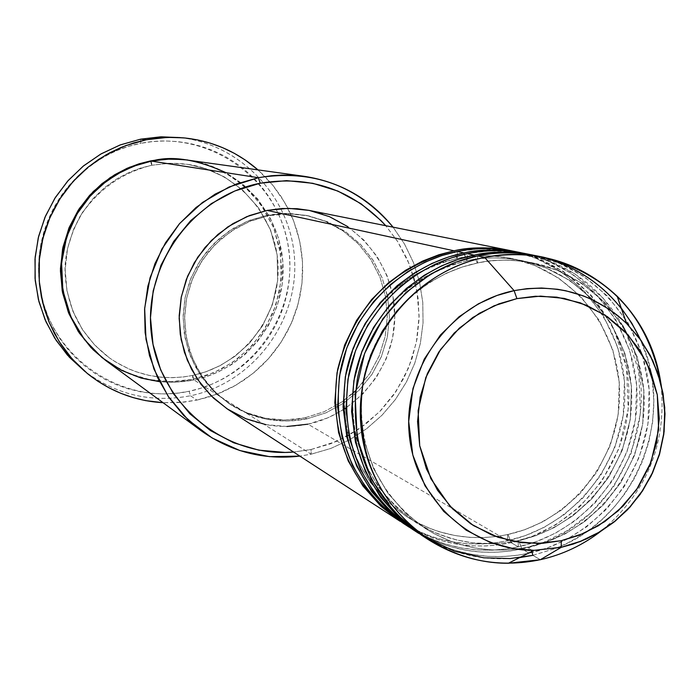<?xml version="1.0" encoding="UTF-8"?>
<svg xmlns="http://www.w3.org/2000/svg" width="700" height="700" viewBox="0 0 700 700"><rect width="100%" height="100%" fill="white"/><g stroke="black" fill="none" stroke-linecap="round" stroke-linejoin="round"><path stroke-width="0.53" stroke-dasharray="3.5 2.62" d="M457.004 258.475L454.011 250.793L457.004 258.475C472.43 254.765 490.77 254.782 512.024 258.545C490.77 254.782 472.43 254.765 457.004 258.475L442.531 262.281L427.053 268.301L410.856 277.078L394.459 289.126L378.63 304.876L364.402 324.546L353.001 347.953L345.704 374.421L343.543 402.727L347.06 431.235L356.151 458.185L370.02 482.02L387.406 501.69L406.875 516.758L387.406 501.69L370.02 482.02L356.151 458.185L347.06 431.235L343.543 402.727L345.704 374.421L353.001 347.953L364.402 324.546L378.63 304.876L394.459 289.126L410.856 277.078L427.053 268.301L442.531 262.281L457.004 258.475M227.964 409.404C252.665 424.874 279.317 429.8 307.93 424.174L507.684 540.671C573.265 526.4 623.831 463.627 624.872 395.701C626.334 327.784 577.789 264.775 512.19 250.968L536.226 258.387L560.718 271.399L583.931 290.701L603.671 316.304L617.724 347.13L624.426 381.071L623.227 415.398L614.81 447.431L600.775 475.221L583.135 497.77L563.771 514.981L544.145 527.336L525.262 535.622L507.684 540.671L507.596 534.564L524.851 529.681L542.867 521.78L561.584 509.985L580.046 493.561L596.864 472.028L610.216 445.498L618.196 414.916L619.273 382.183L612.798 349.834L599.322 320.486L580.44 296.152L558.285 277.839L534.923 265.536L512.024 258.545L534.923 265.536L558.285 277.839L580.44 296.152L599.322 320.486L612.798 349.834L619.273 382.183L618.196 414.916L610.216 445.498L596.864 472.028L580.046 493.561L561.584 509.985L542.867 521.78L524.851 529.681L508.095 534.494L511.175 542.71L532.613 536.226L555.8 524.781L579.539 506.931L601.641 481.521L619.019 448.42L628.189 409.22L626.535 367.544L613.559 328.169L591.316 295.374L563.483 271.539L533.864 256.821L505.356 249.865L479.614 248.71L457.284 251.501L457.266 258.422L457.284 251.501M522.926 253.111L547.286 260.645L572.101 273.831L595.613 293.405L615.597 319.366L629.825 350.621L636.606 385.026L635.372 419.816L626.832 452.296L612.605 480.471L594.729 503.326L575.102 520.782L555.214 533.312L536.077 541.712L518.262 546.84L518.184 540.671L535.692 535.71L553.945 527.686L572.915 515.725L591.631 499.065L608.676 477.234L622.212 450.336L630.306 419.326L631.409 386.137L624.855 353.342L611.214 323.592L592.086 298.926L569.634 280.35L545.965 267.881L522.76 260.794C501.218 256.988 482.633 256.961 466.988 260.733L463.934 252.936M412.422 529.279C446.224 550.428 482.702 556.981 521.859 548.94L518.709 540.593L521.859 548.94L543.576 542.36L567.087 530.749L591.141 512.636L613.55 486.867L631.155 453.302L640.465 413.56L638.794 371.306L625.66 331.38L603.129 298.139L574.928 273.971L544.915 259.053L516.023 252L489.939 250.836L467.302 253.662L466.988 260.733C482.633 256.961 501.218 256.988 522.76 260.794L545.965 267.881L569.634 280.35L592.086 298.926L611.214 323.592L624.855 353.342L631.409 386.137L630.306 419.326L622.212 450.336L608.676 477.234L591.631 499.065L572.915 515.725L553.945 527.686L535.692 535.71L518.709 540.593L506.931 542.657L494.016 543.742L472.588 542.841L457.091 540.041L449.059 537.845L432.644 531.606L416.124 522.646L396.392 507.369L378.77 487.427L364.726 463.269L355.521 435.942L351.951 407.033L354.148 378.324L361.559 351.479L373.109 327.74L387.537 307.799L403.585 291.821L420.21 279.606L436.625 270.707L452.323 264.591L467.267 260.68L467.302 253.662M477.26 263.051L474.136 255.141L477.26 263.051C493.115 259.227 511.963 259.245 533.794 263.104C511.963 259.245 493.115 259.227 477.26 263.051L462.394 266.971L446.477 273.175L429.835 282.196L412.974 294.595L396.699 310.809L382.069 331.039L370.352 355.119L362.836 382.349L360.605 411.46L364.21 440.781L373.537 468.492L387.783 493.001L405.641 513.214L425.644 528.701L405.641 513.214L387.783 493.001L373.537 468.492L364.21 440.781L360.605 411.46L362.836 382.349L370.352 355.119L382.069 331.039L396.699 310.809L412.974 294.595L429.835 282.196L446.477 273.175L462.394 266.971L477.26 263.051M532.84 555.345L555.179 548.538L532.84 555.345L540.33 559.711L532.84 555.345L529.62 546.866L529.069 546.945L529.139 553.184L521.859 548.94L529.139 553.184C596.496 538.466 648.445 473.926 649.565 404.11C651.114 334.303 601.335 269.535 533.969 255.316L558.653 262.955L583.8 276.334L607.617 296.188L627.865 322.516L642.267 354.2L649.119 389.095L647.867 424.366L639.196 457.301L624.767 485.861L606.637 509.049L586.749 526.741L566.589 539.455L547.19 547.986L529.139 553.184L529.069 546.945L546.84 541.905L565.337 533.767L584.57 521.631L603.54 504.735L620.821 482.589L634.55 455.306L642.766 423.868L643.886 390.206L637.254 356.947L623.429 326.786L604.056 301.77L581.306 282.94L557.314 270.296L533.794 263.104L557.314 270.296L581.306 282.94L604.056 301.77L623.429 326.786L637.254 356.947L643.886 390.206L642.766 423.868L634.55 455.306L620.821 482.589L603.54 504.735L584.57 521.631L565.337 533.767L546.84 541.905L529.62 546.866L531.895 551.442M555.476 548.415L566.974 543.314L578.795 536.812L590.756 528.727L602.63 518.91L614.136 507.22L624.925 493.596L634.602 478.056L642.722 460.705L648.883 441.787L652.68 421.662L653.835 400.82L652.173 379.811L647.666 359.249L640.474 339.701C677.04 416.561 635.337 518.962 555.476 548.415M477.61 255.885L477.558 262.999L477.61 255.885M106.348 360.973C132.93 379.715 162.164 386.059 194.04 380.004L192.64 375.454L205.914 371.779L220.185 365.61L234.973 356.291L249.463 343.21L262.439 325.999L272.361 304.815L277.655 280.543L277.156 254.844L270.533 229.889L258.475 207.742L242.489 189.901L224.394 176.942L205.835 168.674L188.029 164.404L205.835 168.674L224.394 176.942L242.489 189.901L258.475 207.742L270.533 229.889L277.156 254.844L277.655 280.543L272.361 304.815L262.439 325.999L249.463 343.21L234.973 356.291L220.185 365.61L205.914 371.779L192.64 375.454L194.04 380.004L311.159 454.177L311.098 449.496L293.571 452.043L311.098 449.496L336.166 441.507L359.266 428.776L379.514 411.801L396.174 391.23L408.608 367.832L416.351 342.501L419.125 316.172L416.806 289.852L409.483 264.512L397.408 241.124L385.744 225.697L397.854 241.824L407.418 259.613L414.225 278.652L418.145 298.524L419.081 318.789L417.025 339.001L412.02 358.697L404.18 377.457L393.689 394.861L380.756 410.524L365.689 424.095L348.801 435.277L330.47 443.809L311.098 449.496L311.159 454.177L299.845 456.111L311.159 454.177L194.04 380.004L205.87 376.845L218.514 371.831L231.682 364.525L244.93 354.498L257.574 341.399L268.704 325.089L277.27 305.76L282.223 284.069L282.765 261.1L278.547 238.263L269.824 217.035L257.381 198.607L242.366 183.741L225.995 172.673M82.539 369.582C114.678 394.511 150.657 403.235 190.496 395.762L189.123 391.274C254.826 377.956 300.703 308.726 287.709 242.891C275.686 176.864 207.191 129.824 140.866 143.299L153.125 141.505L165.489 140.945L177.835 141.601L190.041 143.482L201.985 146.545L213.561 150.78L224.656 156.135L235.156 162.558L244.974 169.977L254.004 178.334L262.176 187.53L269.404 197.487L275.625 208.101L280.779 219.284L284.812 230.921L287.709 242.891L289.424 255.098L289.949 267.418L289.275 279.729L287.42 291.926L284.392 303.887L280.227 315.499L274.96 326.655L268.642 337.251L261.336 347.191L253.094 356.37L244.02 364.709L234.176 372.12L223.659 378.543L212.581 383.906L201.031 388.168L189.123 391.274L176.969 393.199L164.692 393.925L152.399 393.444L140.21 391.746L128.24 388.85L116.611 384.79L105.438 379.601L94.815 373.319L84.866 366.012L75.67 357.744L67.331 348.591L59.92 338.651L53.524 328.02L48.204 316.785L44.004 305.069L40.976 292.976L39.148 280.63L38.535 268.152L39.156 255.666L40.994 243.294L44.047 231.157L48.265 219.371L53.62 208.049L60.051 197.312L67.498 187.268L75.897 178.001L85.146 169.61L95.165 162.181L105.858 155.776L117.11 150.465L128.817 146.291L140.866 143.299L140.569 139.186L140.866 143.299C74.358 155.776 27.16 226.319 40.976 292.976C53.804 359.835 123.62 405.571 189.123 391.274L190.496 395.762C151.865 403.078 116.699 394.993 84.998 371.525M151.778 165.252L150.491 161.298L151.778 165.252L168.569 163.301L179.384 163.468L188.029 164.404L179.384 163.468L168.569 163.301L151.778 165.252L140.936 167.991L129.351 172.331L117.25 178.631L104.991 187.276L93.1 198.564L82.303 212.678L73.465 229.556L67.489 248.771L65.161 269.535L66.946 290.762L72.87 311.194L82.486 329.683L94.964 345.363L109.279 357.779L94.964 345.363L82.486 329.683L72.87 311.194L66.946 290.762L65.161 269.535L67.489 248.771L73.465 229.556L82.303 212.678L93.1 198.564L104.991 187.276L117.25 178.631L129.351 172.331L140.936 167.991L151.778 165.252M187.574 159.985L206.071 164.343L225.374 172.839L244.239 186.209L260.934 204.68L273.569 227.64L280.569 253.584L281.181 280.324L275.739 305.611L265.457 327.696L251.983 345.642L236.915 359.284L221.524 368.996L206.675 375.428L192.867 379.26L192.561 375.454L192.867 379.26L171.351 381.579L149.8 379.645L129.036 373.511L109.865 363.387L105.919 360.658M151.489 161.096L151.812 165.244L151.489 161.096M403.2 523.285C436.555 544.154 472.552 550.629 511.175 542.71L518.262 546.84C479.29 554.846 442.977 548.319 409.325 527.258M521.115 252.735C588.096 265.947 638.155 329.726 637.061 398.912C636.405 468.099 585.034 532.289 518.262 546.84L511.175 542.71L508.095 534.494L507.596 534.564L507.684 540.671C469.892 548.441 434.569 542.308 401.704 522.296L410.217 527.266L427.306 535.028L435.741 537.898L452.148 541.844L467.696 543.725L482.177 543.935L495.512 542.806L507.684 540.671L307.93 424.174C356.939 413.91 394.581 367.316 394.774 316.925C395.308 266.534 358.181 220.054 309.015 210.376M352.328 393.75L341.714 402.062L324.126 411.731L305.043 417.786L306.915 418.863C280.105 424.139 255.062 419.632 231.787 405.344L217.998 394.8L206.185 382.007L196.691 367.334L189.814 351.207L185.754 334.092L184.625 316.488L186.471 298.9L191.24 281.846L198.791 265.834L208.915 251.318L221.296 238.726L235.585 228.428L251.352 220.71L268.144 215.801L266.385 215.407L249.646 220.299L233.931 227.981L219.695 238.245L207.349 250.793L197.269 265.265L189.744 281.225L184.984 298.217L183.146 315.744L184.266 333.296L188.326 350.35L195.178 366.424L204.636 381.045L216.414 393.794L230.16 404.311C253.356 418.547 278.311 423.045 305.043 417.786L285.18 419.983L265.291 418.224L246.155 412.571L228.489 403.226L213.001 390.539L200.279 374.981L190.829 357.149L185.036 337.741L183.129 317.502L185.185 297.229L191.126 277.699L200.734 259.691L213.623 243.898L229.276 230.947L247.1 221.322L266.385 215.407L286.37 213.412L306.303 215.399L325.395 221.287L342.921 230.834L358.216 243.652L370.703 259.262L379.916 277.043L385.516 296.319L387.293 316.356L385.201 336.402L379.304 355.688L369.828 373.502L355.504 390.793M180.259 137.594C242.41 144.524 292.679 199.675 294.7 261.957C297.238 324.231 251.449 383.197 190.496 395.762L196.919 400.094L180.084 402.5L163.082 402.71L184.161 402.115L196.919 400.094L190.496 395.762C251.991 383.101 297.946 323.181 294.63 260.4C291.865 197.593 240.021 142.73 177.135 137.279M421.916 535.439C451.824 554.347 484.356 561.759 519.523 557.655M529.139 553.184C490.35 561.199 454.073 554.934 420.324 534.389L429.065 539.49L446.609 547.452L455.271 550.392L472.124 554.435L488.084 556.36L502.95 556.553L516.644 555.389L529.139 553.184M415.59 531.274L424.156 536.13L441.306 543.699L449.767 546.49L466.2 550.314L481.758 552.108L496.274 552.256L509.644 551.093L521.859 548.94C614.066 531.352 669.515 416.806 626.5 333.104M622.72 325.727C600.609 287.175 567.945 263.086 524.738 253.461M621.197 307.974C598.903 280.473 570.447 263.043 535.832 255.675M661.115 384.869C666.785 443.783 647.019 492.327 601.799 530.521C647.019 492.327 666.785 443.783 661.115 384.869M257.915 169.829L272.51 184.896L284.524 202.09L293.659 220.981L299.705 241.089L302.505 261.914L302.006 282.931L298.217 303.616L291.244 323.461L281.251 341.976L268.494 358.689L253.277 373.196L235.987 385.123L217.044 394.161L196.919 400.094L209.405 396.821L221.524 392.35L233.152 386.715L244.178 379.969L254.511 372.181L264.031 363.431L272.676 353.797L280.341 343.368L286.974 332.246L292.504 320.539L296.87 308.35L300.046 295.794L301.998 283.001L302.706 270.078L302.155 257.145L300.361 244.344L297.334 231.77L293.099 219.564L287.7 207.83L281.181 196.683L273.595 186.235L265.029 176.575L257.915 169.829M187.653 159.994L193.69 161.053L214.401 167.466L233.415 177.809L250.014 191.686L263.585 208.548L273.613 227.736L279.729 248.535L281.706 270.139L279.484 291.734L273.14 312.515L262.929 331.686L249.235 348.53L232.557 362.399L213.526 372.776L192.867 379.26L182.928 380.861L171.964 381.57L160.011 381.098L147.166 379.111L133.621 375.252L126.683 372.514L112.744 365.234L105.875 360.623M159.591 381.692L175.551 382.261L194.04 380.004C245.578 369.416 284.559 319.891 283.08 267.19C282.004 214.471 240.476 167.221 188.16 160.064M393.076 227.168L404.547 244.09L413.438 262.535L419.554 282.109L422.783 302.4L423.045 322.963L420.359 343.376L414.767 363.204L406.402 382.034L395.43 399.473L382.086 415.135L366.642 428.706L349.431 439.889L330.803 448.446L311.159 454.177L330.803 448.446L349.431 439.889L366.642 428.706L382.086 415.135L395.43 399.473L406.402 382.034L414.767 363.204L420.359 343.376L423.045 322.963L422.783 302.4L419.554 282.109L413.438 262.535L404.547 244.09L393.076 227.168M305.043 417.786L324.074 411.757L341.626 402.124L357.026 389.27L369.714 373.678L379.199 355.933L385.131 336.709L387.293 316.724L385.595 296.73L380.091 277.48L370.991 259.7L358.619 244.072L343.438 231.193L326.025 221.559L307.029 215.548L289.669 213.465L280.901 213.561L269.264 214.865L266.385 215.407L268.144 215.801L279.773 214.148L291.498 213.85L308.919 215.95L327.976 221.97L345.45 231.639L360.675 244.562L373.091 260.251L382.217 278.084L387.739 297.404L389.445 317.467L387.275 337.514L381.316 356.808L371.805 374.605L359.074 390.25L343.621 403.148L326.016 412.808L306.915 418.863L305.043 417.786M286.956 426.493L265.956 424.646M347.944 226.739L364.088 240.284L377.265 256.769L386.995 275.546L392.901 295.899L394.774 317.056L392.56 338.223L386.33 358.592L376.329 377.396L362.933 393.925L345.879 408.082M343.901 409.386L328.081 417.777L307.93 424.174M387.398 295.627L382.043 277.637L372.803 259.805L360.273 244.142L344.925 231.28L327.346 221.699L308.192 215.793L288.199 213.798L268.144 215.801L248.797 221.742L230.912 231.394L215.197 244.396L202.274 260.234L192.631 278.311L186.664 297.902L184.599 318.246L186.515 338.555L192.334 358.033L201.81 375.918L214.576 391.527L230.116 404.259L247.835 413.639L267.041 419.309L286.991 421.067L306.915 418.863L326.06 412.79L343.709 403.086L359.188 390.136L371.919 374.43L381.421 356.554L387.336 337.199L389.445 317.091L387.66 296.984M407.855 526.181L416.211 530.784L432.898 537.95L441.123 540.584L457.082 544.18L472.194 545.86L486.29 545.956L499.293 544.81L511.175 542.71C577.36 528.308 628.276 464.704 628.906 396.148C629.983 327.6 580.352 264.399 513.957 251.309M192.64 375.454L183.111 376.994L172.611 377.676L161.157 377.239L148.855 375.349L135.879 371.691L129.229 369.084L115.867 362.162L109.279 357.779L115.867 362.162L129.229 369.084L135.879 371.691L148.855 375.349L161.157 377.239L172.611 377.676L183.111 376.994L192.64 375.454M529.62 546.866L517.676 548.966L504.595 550.069L490.376 549.859L475.125 548.004L459.025 544.101L450.748 541.266L433.991 533.601L425.644 528.701L433.991 533.601L450.748 541.266L459.025 544.101L475.125 548.004L490.376 549.859L504.595 550.069L517.676 548.966L529.62 546.866M464.222 254.328L466.988 260.733L452.323 264.591L436.625 270.707L420.21 279.606L403.585 291.821L387.537 307.799L373.109 327.74L361.559 351.479L354.148 378.324L351.951 407.033L355.521 435.942L364.726 463.269L378.77 487.427L396.392 507.369L416.124 522.646L432.644 531.606L440.895 535.045L457.091 540.041L472.588 542.841L487.139 543.821L500.614 543.34L518.709 540.593L518.184 540.671L518.262 546.84L505.934 549.01L492.415 550.156L477.741 549.955L462 548.056L445.375 544.058L436.817 541.153L419.51 533.295L410.882 528.255M508.095 534.494L496.475 536.532L483.735 537.591L469.892 537.381L455.044 535.561L439.373 531.764L431.314 528.999L415.004 521.535L406.875 516.758L415.004 521.535L431.314 528.999L439.373 531.764L455.044 535.561L469.892 537.381L483.735 537.591L496.475 536.532L508.095 534.494M507.614 534.538C570.097 521.176 618.686 461.134 619.587 396.174C620.883 331.205 574.367 271.442 512.024 258.545C493.894 254.782 475.633 254.756 457.249 258.44C398.422 273.779 361.401 311.692 346.194 372.155C337.864 433.755 358.094 481.95 406.875 516.758C438.051 535.894 471.634 541.826 507.614 534.538M518.201 540.645C581.525 527.091 630.796 466.191 631.724 400.321C633.054 334.442 585.926 273.866 522.76 260.794C504.385 256.988 485.879 256.953 467.25 260.689C407.61 276.255 370.072 314.703 354.646 376.04C346.194 438.506 366.695 487.375 416.124 522.646C447.711 542.036 481.74 548.03 518.201 540.645M529.095 546.928C593.285 533.164 643.247 471.389 644.201 404.582C645.566 337.767 597.817 276.351 533.794 263.104C515.174 259.254 496.423 259.219 477.54 263.007C421.636 274.321 374.439 322.271 363.335 380.021C354.769 443.406 375.533 492.957 425.644 528.701C457.651 548.345 492.135 554.426 529.095 546.928M192.561 375.445C241.841 365.356 279.291 318.098 278.127 267.627C277.34 217.157 237.974 171.727 188.029 164.404L169.899 163.258L151.812 165.244C121.301 172.97 97.335 190.102 79.896 216.65C68.88 238.088 63.989 257.469 65.223 274.785C67.41 309.33 82.093 336.998 109.279 357.779C134.61 375.296 162.374 381.185 192.561 375.445M230.16 404.311L231.787 405.344M307.029 215.548L308.919 215.95"/><path stroke-width="1.05" d="M621.197 307.974L631.811 323.216L640.474 339.701C600.933 256.401 516.679 245.368 477.61 255.885L484.645 257.408L514.106 290.649L516.915 298.611L535.421 296.249L556.762 297.15L580.405 302.873L604.966 315.044L628.066 334.81L646.529 362.049L657.291 394.8L658.639 429.494L650.991 462.14L636.528 489.72L618.135 510.886L598.395 525.761L579.119 535.29L561.312 540.689L542.964 543.27L521.71 542.666L498.032 537.294L473.27 525.472L449.802 505.951L430.885 478.739L419.703 445.751L418.127 410.629L425.81 377.51L440.519 349.562L459.261 328.195L479.343 313.294L498.907 303.852L516.915 298.611L514.106 290.649L496.93 295.488L478.345 303.852L459.069 316.75L440.405 335.046L424.252 359.152L412.939 388.544L408.695 421.453L412.799 454.983L425.04 485.844L443.686 511.367L466.156 530.18L489.895 542.273L512.942 548.555L534.091 550.34L561.199 547.356L561.312 540.689L537.81 543.471L514.29 541.529L491.662 534.923L470.811 523.871L452.524 508.795L437.544 490.262L426.457 468.974L419.703 445.751L417.559 421.505L420.131 397.18L427.306 373.73L438.804 352.082L454.186 333.069L472.841 317.45L494.034 305.812L516.915 298.611L540.61 296.118L564.183 298.392L586.74 305.34L607.407 316.68L625.398 331.949L640.054 350.551L650.816 371.779L657.291 394.8L659.251 418.766L656.626 442.75L649.521 465.859L638.207 487.226L623.105 506.048L604.782 521.596L583.931 533.295L561.312 540.689L561.199 547.356L534.091 550.34C470.68 550.804 414.041 498.12 409.115 432.81C403.524 367.588 451.124 303.319 514.106 290.649L484.645 257.408C410.322 272.195 354.104 347.961 360.815 424.874C366.721 501.874 433.685 563.867 508.401 563.246L540.33 559.711L561.199 547.356L540.33 559.711C500.281 567.971 462.971 561.286 428.391 539.648C375.489 501.043 353.797 448.245 363.326 381.264C375.384 320.25 425.197 269.579 484.645 257.408L477.61 255.885C418.714 267.942 369.373 318.115 357.429 378.543C347.996 444.885 369.495 497.184 421.916 535.439L428.391 539.648M400.19 521.325L381.194 506.529L362.863 485.914L348.215 460.906L338.581 432.591L334.81 402.614L337.024 372.829L344.662 344.969L356.615 320.329L371.569 299.618L388.211 283.036L405.466 270.358L422.502 261.126L438.795 254.791L454.011 250.793C470.312 246.864 489.711 246.925 512.19 250.968L510.431 250.6C491.715 246.916 472.903 246.977 454.011 250.793L267.111 210.42L249.506 215.556L232.96 223.624L217.963 234.395L204.942 247.564L194.285 262.754L186.296 279.519L181.221 297.377L179.183 315.814L180.259 334.285L184.406 352.266L191.502 369.224L201.329 384.685L213.605 398.204L227.964 409.404L400.19 521.325C349.387 484.251 328.545 433.624 337.654 369.434C353.684 306.477 392.464 266.928 454.011 250.793L267.111 210.42L288.234 208.32L309.033 210.376M410.882 528.255L390.092 512.286L371.507 491.391L356.668 466.034L346.902 437.334L343.079 406.936L345.328 376.731L353.071 348.469L365.199 323.47L380.354 302.47L397.233 285.644L414.724 272.781L431.996 263.419L448.508 256.988L463.934 252.936C483.088 249.069 502.145 248.999 521.115 252.735L513.957 251.309C495.154 247.599 476.271 247.669 457.284 251.501L463.934 252.936L457.284 251.501C399.98 263.2 351.995 311.964 340.401 370.703C331.249 435.19 352.179 486.054 403.2 523.285L409.325 527.258C357.84 489.694 336.726 438.366 345.975 373.266C357.674 313.976 406.105 264.749 463.934 252.936C480.471 248.955 500.133 249.007 522.926 253.111M418.723 533.365L399.254 518.201L380.415 497.026L365.356 471.319L355.46 442.207L351.584 411.373L353.868 380.739L361.716 352.065L374.019 326.707L389.392 305.401L406.507 288.33L424.244 275.275L441.761 265.773L458.5 259.254L474.136 255.141C490.91 251.099 510.851 251.151 533.969 255.316L532.105 254.931C512.881 251.142 493.561 251.213 474.136 255.141L467.302 253.662C409.211 265.536 360.561 315 348.793 374.57C339.509 439.967 360.719 491.54 412.422 529.279L418.723 533.365C366.537 495.285 345.144 443.231 354.524 377.204C366.406 317.065 415.511 267.129 474.136 255.141L467.302 253.662L451.719 257.766L435.041 264.276L417.585 273.779L399.928 286.842L382.909 303.94L367.666 325.281L355.547 350.656L347.935 379.312L345.931 409.868L350.105 440.527L360.273 469.367L375.541 494.725L394.502 515.506L415.59 531.274M531.895 551.442L532.84 555.345L519.523 557.655M225.995 172.673C196.394 159.241 171.561 155.383 151.489 161.096L258.344 177.704L260.234 183.207C309.838 175.123 351.671 189.289 385.744 225.697L381.019 220.588L360.938 203.683L337.899 191.082L312.795 183.295L286.562 180.626L260.234 183.207L234.824 190.969L211.321 203.612L190.662 220.666L173.67 241.474L161 265.213L153.169 290.955L150.474 317.686L153.011 344.356L160.676 369.924L173.162 393.391L189.945 413.849L210.376 430.526L233.642 442.776L258.834 450.17L284.988 452.427L293.58 452.043C225.382 457.835 160.055 404.836 151.576 335.457C142.266 266.192 192.316 196.271 260.234 183.207L258.344 177.704L229.075 186.987L202.414 202.501L179.646 223.51L161.901 248.999L150.045 277.743L144.655 308.332L145.985 339.281L153.956 369.092L168.166 396.322L187.889 419.659L212.179 438.016L239.829 450.537L269.526 456.654L299.845 456.111C263.664 460.267 230.694 451.754 200.952 430.579L183.636 415.441L169.024 397.582L157.535 377.475L149.494 355.661L145.136 332.745L144.594 309.365L147.875 286.151L154.901 263.769L165.48 242.821L179.314 223.895L196.009 207.515L215.11 194.127L236.084 184.1L258.344 177.704L151.489 161.096L133.831 166.145L117.197 174.046L102.06 184.599L88.839 197.523L77.901 212.45L69.545 228.979L64.006 246.654L61.434 264.985L61.906 283.465L65.389 301.578L71.794 318.841L80.946 334.775L92.566 348.95L106.348 360.973L200.952 430.579M84.998 371.525L69.344 357.201L56.219 340.463L45.981 321.764L38.92 301.595L35.219 280.507L35 259.061L38.264 237.834L44.931 217.403L54.828 198.327L67.664 181.116L83.108 166.241L100.739 154.088L120.059 144.987L140.569 139.186L120.278 144.909L101.124 153.86L83.632 165.812L68.267 180.442L55.431 197.365L45.465 216.151L38.64 236.294L35.14 257.25L35.053 278.477L38.369 299.408L44.992 319.489L54.758 338.196L67.384 355.04L87.421 373.555L72.047 358.803L59.238 341.714L49.341 322.735L42.613 302.365L39.252 281.129L39.349 259.586L42.901 238.315L49.822 217.884L59.938 198.826L72.957 181.641L88.55 166.801L106.295 154.674L125.72 145.591L146.309 139.781L140.569 139.186L146.309 139.781L167.466 137.375L183.409 137.839C211.671 140.665 236.504 151.331 257.915 169.829L245.263 160.02L234.237 153.274L222.609 147.656L210.464 143.202L197.925 139.982L185.115 138.005L172.156 137.314L159.18 137.9L146.309 139.781L133.665 142.923L121.371 147.298L109.559 152.88L98.332 159.6L87.806 167.405L78.094 176.216L69.274 185.946L61.451 196.499L54.696 207.769L49.079 219.66L44.643 232.032L41.449 244.781L39.515 257.784L38.859 270.891L39.498 283.999L41.422 296.957L44.599 309.654L49.009 321.956L54.6 333.743L61.32 344.916L69.09 355.346L77.849 364.945L87.5 373.616L97.947 381.29L109.095 387.87L120.829 393.321L133.026 397.582L145.591 400.61L163.082 402.71C134.838 400.995 109.62 391.274 87.421 373.555M105.919 360.658L93.03 349.668L79.188 332.868L68.889 313.618L62.545 292.661L60.419 270.83L62.589 248.955L68.985 227.902L79.354 208.504L93.284 191.511L110.233 177.581L129.526 167.256L150.421 160.93L159.924 159.486L170.336 158.847L187.574 159.985M626.5 333.104L622.72 325.727M532.105 254.931L524.738 253.461C505.689 249.707 486.544 249.777 467.302 253.662M543.41 257.189C609.429 274.286 648.664 316.846 661.115 384.869C656.189 350.192 641.532 320.644 617.146 296.205C579.722 261.406 535.561 248.474 484.645 257.408C504.332 253.426 523.924 253.348 543.41 257.189L535.832 255.675C516.521 251.869 497.114 251.939 477.61 255.885L455.271 262.334L430.999 273.971L406.079 292.39L382.839 318.824L364.604 353.439L355.11 394.459L357.131 437.973L371.079 478.817L394.616 512.496L423.754 536.62L454.475 551.215L483.805 557.821L510.125 558.548L532.84 555.345M601.799 530.521C583.38 544.889 562.887 554.619 540.33 559.711C562.887 554.619 583.38 544.889 601.799 530.521M514.106 290.649C557.261 282.975 594.729 293.895 626.509 323.391L639.642 338.459L650.265 355.469L658.149 374.001L663.093 393.61L665 413.814L663.819 434.149L659.584 454.108L652.409 473.235L642.442 491.059L629.947 507.159L615.195 521.141L598.553 532.683L580.414 541.494L561.199 547.356L573.44 544.005L586.469 538.93L600.066 531.781L613.918 522.174L627.506 509.775L640.168 494.384L651.087 475.991L659.356 454.904L664.116 431.743L664.738 407.514L660.923 383.416L652.837 360.692L641.069 340.428L626.509 323.391L618.24 315.98L609.639 309.549L591.938 299.486L583.065 295.785L565.714 290.736L557.375 289.257L541.581 288.015L527.126 288.636L514.106 290.649M183.409 137.839L161.42 136.815L140.569 139.186L160.37 136.859L180.259 137.594M105.875 360.623L91.061 347.664L78.181 331.328L68.285 312.113L62.212 290.894L60.436 268.887L62.921 247.371L69.169 227.474L78.365 210.009L89.574 195.405L101.911 183.724L114.625 174.79L127.172 168.263L139.178 163.774L150.421 160.93L172.086 158.839L187.653 159.994M304.483 176.356C340.55 181.982 370.081 198.914 393.076 227.168C357.621 185.605 312.716 169.12 258.344 177.704L271.469 175.726L281.391 175.079L291.322 175.149L304.483 176.356L182.945 159.46L167.169 159.154L151.489 161.096L137.349 164.885L122.097 171.36L106.26 181.291L90.772 195.344L77.009 213.92L66.701 236.801L61.574 262.92L62.86 290.342L70.788 316.636L84.42 339.535L101.973 357.578L121.424 370.291L141.041 378.044L159.591 381.692M355.504 390.793L352.328 393.75M307.93 424.174L286.956 426.493M265.956 424.646L245.744 418.688L227.089 408.826L210.718 395.421L197.278 378.998L187.294 360.168L181.169 339.666L179.148 318.281L181.317 296.852L187.6 276.229L197.75 257.197L211.365 240.511L227.911 226.826L246.741 216.668L267.111 210.42L282.074 208.495L297.115 208.696L309.015 210.376L510.431 250.6M309.277 210.429L329.438 216.65L347.944 226.739M345.879 408.082L343.901 409.386M387.66 296.984L387.398 295.627M463.934 252.936L464.222 254.328M457.284 251.501L441.831 255.57L425.285 262.045L407.977 271.504L390.469 284.515L373.625 301.551L358.592 322.814L346.71 348.084L339.36 376.582L337.636 406.91L342.081 437.255L352.467 465.692L367.868 490.595L386.846 510.886L407.855 526.181M508.401 563.246L534.091 550.34L561.33 547.242L580.501 541.319L598.596 532.472L615.178 520.923L629.869 506.949L642.311 490.884L652.234 473.113L659.391 454.046L663.617 434.14L664.808 413.866L662.935 393.697L658.026 374.106L650.195 355.565L639.608 338.52L626.509 323.391L617.146 296.205"/></g></svg>
